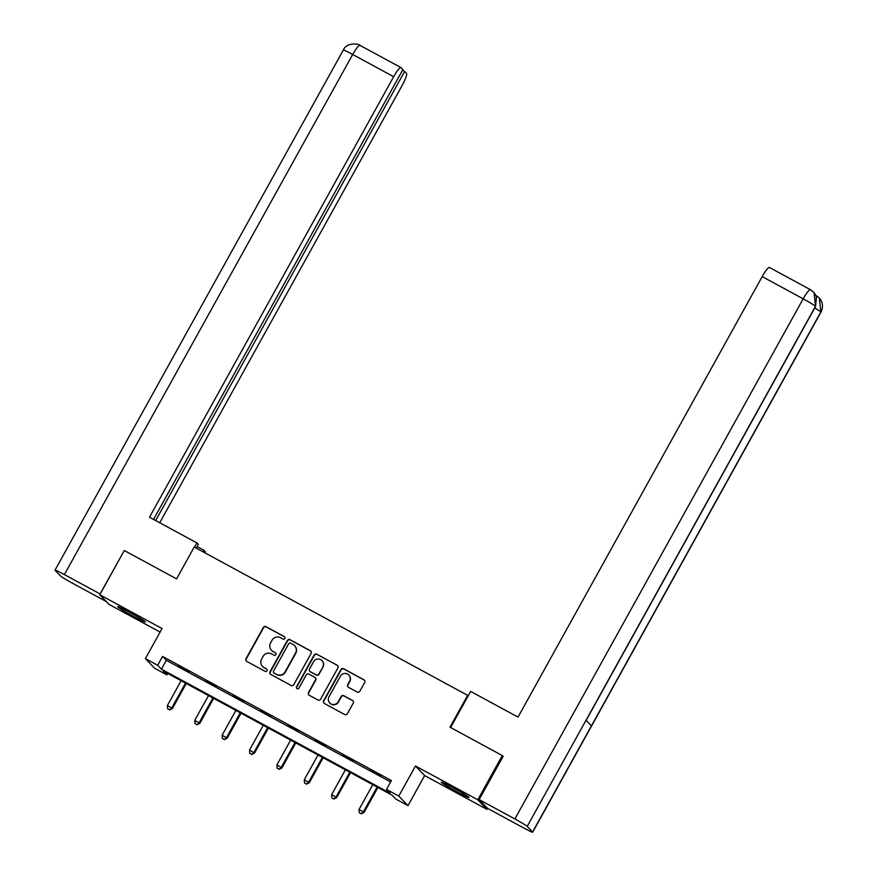 <?xml version="1.0" encoding="UTF-8"?>
<svg xmlns="http://www.w3.org/2000/svg" width="876" height="876" viewBox="0 0 876 876"><rect width="100%" height="100%" fill="white"/><g stroke="black" fill="none" stroke-linecap="round" stroke-linejoin="round"><path stroke-width="1.31" d="M284.842 638.462A1.391 1.369 -43.8 0 0 284.317 636.6L266.008 626.668A1.993 1.96 -43.8 0 0 263.326 627.468L246.003 658.73A1.993 1.96 -43.8 0 0 246.758 661.402L265.056 671.323A1.391 1.369 -43.8 0 0 266.742 669.144A1.391 1.369 -43.8 0 0 266.413 668.892L264.037 667.611A6.362 6.263 -43.8 0 1 261.606 659.059L263.052 656.452A6.362 6.263 -43.8 0 1 271.648 653.89L274.013 655.171A1.391 1.369 -43.8 0 0 275.688 652.992A1.391 1.369 -43.8 0 0 275.36 652.74L272.994 651.459A6.362 6.263 -43.8 0 1 270.564 642.918L271.998 640.312A6.362 6.263 -43.8 0 1 280.594 637.739L282.959 639.031A1.391 1.369 -43.8 0 0 284.842 638.462M284.755 636.983A1.391 1.369 -43.8 0 0 284.558 636.852L266.26 626.931A1.993 1.96 -43.8 0 0 263.577 627.731L246.244 658.982A1.993 1.96 -43.8 0 0 246.419 661.161M266.851 669.286A1.391 1.369 -43.8 0 0 266.654 669.154L264.037 667.611M275.809 653.135A1.391 1.369 -43.8 0 0 275.611 653.003L272.994 651.459M453.231 787.798A15.801 0.843 -151 0 0 441.34 782.158A15.801 0.843 -151 0 0 457.097 791.849A15.801 0.843 -151 0 0 468.978 797.478A15.801 0.843 -151 0 0 453.231 787.798M129.626 612.269A15.801 0.843 -151 0 0 117.734 606.63A15.801 0.843 -151 0 0 133.491 616.31A15.801 0.843 -151 0 0 145.372 621.949A15.801 0.843 -151 0 0 129.626 612.269M357.156 692.029A1.993 1.96 -43.8 0 0 359.839 691.23L364.701 682.459A1.993 1.96 -43.8 0 0 363.934 679.787L343.611 668.76A1.993 1.96 -43.8 0 0 340.928 669.56L323.605 700.822A1.993 1.96 -43.8 0 0 324.361 703.494L344.684 714.52A1.993 1.96 -43.8 0 0 347.367 713.71L353.247 703.121A1.993 1.96 -43.8 0 0 352.48 700.45L343.786 695.73A1.993 1.96 -43.8 0 0 341.103 696.529L338.191 701.785A5.322 5.234 -43.8 0 1 329.737 702.968A5.322 5.234 -43.8 0 1 328.971 696.792L340.381 676.206A5.322 5.234 -43.8 0 1 348.823 675.035A5.322 5.234 -43.8 0 1 349.59 681.21L347.695 684.638A1.993 1.96 -43.8 0 0 348.451 687.31L357.156 692.029M386.524 789.407L398.799 796.065L407.986 805.657L395.7 798.989L391.977 795.101L163.133 670.972L166.856 674.859L154.57 668.202L145.394 658.61L157.68 665.278L161.403 669.165L390.236 793.295L386.524 789.407L391.419 780.56L162.586 656.431L157.68 665.278M145.394 658.61L162.071 628.541L99.765 594.749L124.282 550.522L176.58 578.883L194.231 547.04L467.642 695.347L449.99 727.189L502.287 755.561L477.77 799.788L415.476 765.996L398.799 796.065M311.122 653.397A1.993 1.96 -43.8 0 0 310.367 650.726L290.044 639.699A1.993 1.96 -43.8 0 0 287.35 640.509L270.027 671.761A1.993 1.96 -43.8 0 0 270.793 674.432L291.117 685.459A1.993 1.96 -43.8 0 0 293.799 684.66L311.122 653.397M316.827 654.23L337.15 665.256A1.993 1.96 -43.8 0 1 337.906 667.928L320.583 699.179A1.993 1.96 -43.8 0 1 317.9 699.99L309.206 695.27A1.993 1.96 -43.8 0 1 308.44 692.598L315.47 679.918A1.993 1.96 -43.8 0 0 314.703 677.247L308.932 674.115A1.993 1.96 -43.8 0 0 306.25 674.925L298.935 688.12A1.391 1.369 -43.8 0 1 296.723 688.427A1.391 1.369 -43.8 0 1 296.526 686.806L314.145 655.029A1.993 1.96 -43.8 0 1 316.827 654.23L337.15 665.256M487.538 808.318L486.957 809.369L477.77 799.788M502.287 755.561L503.098 756.404M99.765 594.749L108.942 604.33L160.1 632.078M162.586 656.431L166.309 660.318L390.63 781.994M178.343 666.187L188.866 671.903L178.474 665.946M205.718 681.035L216.241 686.751L205.849 680.805M233.093 695.894L243.627 701.599L233.224 695.653M260.468 710.743L271.002 716.448L260.599 710.502M287.843 725.591L298.377 731.296L287.974 725.35M315.218 740.439L325.752 746.155L315.349 740.198M342.604 755.287L353.127 761.003L342.735 755.046M369.979 770.135L380.502 775.851L370.11 769.894M415.476 765.996L424.652 775.578L486.957 809.369M424.652 775.578L407.986 805.657M167.655 673.425L166.856 674.859M166.309 660.318L161.403 669.165M271.472 650.299L271.724 650.561A6.362 6.263 -43.8 0 0 273.235 651.722M262.526 666.45L262.778 666.713A6.362 6.263 -43.8 0 0 264.289 667.873M310.958 651.229A1.993 1.96 -43.8 0 0 310.619 650.988L290.285 639.962A1.993 1.96 -43.8 0 0 287.602 640.761L270.279 672.023A1.993 1.96 -43.8 0 0 270.443 674.192M290.591 643.159A1.391 1.369 -43.8 0 0 288.708 643.718L273.498 671.158A1.391 1.369 -43.8 0 0 274.035 673.031L276.531 674.389A6.362 6.263 -43.8 0 0 285.116 671.815L295.519 653.058A6.362 6.263 -43.8 0 0 293.088 644.517L290.591 643.159M273.695 672.779L273.947 673.031A1.391 1.369 -43.8 0 0 274.276 673.283L274.035 673.031M294.599 645.678L294.851 645.93A6.362 6.263 -43.8 0 1 295.76 653.321L285.368 672.078A6.362 6.263 -43.8 0 1 276.772 674.64L274.276 673.283M315.185 677.608L315.426 677.871A1.993 1.96 -43.8 0 1 315.721 680.181L308.691 692.861A1.993 1.96 -43.8 0 0 308.856 695.029M317.068 654.492A1.993 1.96 -43.8 0 0 314.385 655.292L296.778 687.069A1.391 1.369 -43.8 0 0 296.855 688.547M322.762 666.767A5.322 5.234 -43.8 0 0 321.996 660.592A5.322 5.234 -43.8 0 0 313.542 661.763L309.524 669.023A1.993 1.96 -43.8 0 0 310.29 671.684L316.061 674.816A1.993 1.96 -43.8 0 0 318.744 674.016L323.003 667.03A5.322 5.234 -43.8 0 0 322.237 660.843L321.996 660.592M309.808 671.323L310.06 671.585A1.993 1.96 -43.8 0 0 310.531 671.947L310.29 671.684M323.003 667.03L318.984 674.279A1.993 1.96 -43.8 0 1 316.302 675.078L310.531 671.947M348.823 675.035L349.075 675.287A5.322 5.234 -43.8 0 1 349.842 681.473L347.936 684.901A1.993 1.96 -43.8 0 0 348.111 687.069M329.737 702.968L329.989 703.22A5.322 5.234 -43.8 0 0 338.432 702.048L338.191 701.785M353.072 700.942A1.993 1.96 -43.8 0 0 352.732 700.712L344.027 695.993A1.993 1.96 -43.8 0 0 341.344 696.792L338.432 702.048M364.525 680.28A1.993 1.96 -43.8 0 0 364.186 680.05L343.863 669.023A1.993 1.96 -43.8 0 0 341.169 669.822L323.846 701.074A1.993 1.96 -43.8 0 0 324.021 703.253M181.124 680.729L167.393 705.508L172.397 708.531L186.27 683.521M169.375 709.669L167.623 708.717L169.626 709.921L171.784 707.885L185.515 683.116M167.623 708.717L167.393 705.508M172.397 708.531L169.626 709.921M128.323 611.568A15.702 0.832 -151 0 0 135.572 615.587M451.928 787.108A15.702 0.832 -151 0 0 459.177 791.127M197.111 546.558L203.889 550.227L205.312 551.716L204.743 552.745M196.235 548.135L198.304 544.401L196.881 542.912L149.5 517.212L393.663 76.716L352.689 54.487L64.386 574.59L100.105 593.961L124.206 550.665M194.505 547.193L196.881 542.912M203.013 551.803L203.889 550.227M159.739 522.764L402.106 85.519A12.154 2.048 118.5 0 0 406.497 73.354L404.646 71.427L155.687 520.563M64.386 574.59A12.461 0.668 -151 0 0 55.024 570.145A12.461 0.668 -151 0 0 55.122 570.331L60.51 575.948A12.461 0.668 -151 0 0 72.828 583.405L106.281 601.549M153.541 519.413L402.883 69.587L401.044 67.649A12.154 2.048 118.5 0 0 400.945 67.583A12.154 2.048 118.5 0 0 393.663 76.716M402.511 70.266L404.646 71.427M450.625 727.529L470.642 691.405L518.023 717.115L762.197 276.608A12.154 2.048 -61.5 0 1 769.478 267.487A12.154 2.048 -61.5 0 1 769.566 267.552M532.575 832.014L591.409 725.875L586.033 720.247L527.199 826.397L532.575 832.014A12.461 0.668 -151 0 1 532.685 832.2A12.461 0.668 -151 0 1 523.311 827.754L487.593 808.384L479.161 799.58L503.185 756.229L502.66 755.944M527.199 826.397A12.461 0.668 -151 0 0 514.88 818.95L479.161 799.58M586.143 720.368L815.578 306.458A12.461 0.668 -151 0 0 815.49 306.282L814.089 292.551L810.453 289.715A12.154 2.048 -61.5 0 1 810.552 289.781M532.685 832.2L820.976 312.097A12.461 0.668 -151 0 0 820.878 311.911L819.356 298.048L815.852 295.343M208.499 695.577L194.768 720.357L199.783 723.379L213.645 698.369M196.75 724.518L194.998 723.565L197.001 724.78L199.159 722.733L212.89 697.964M194.998 723.565L194.768 720.357M199.783 723.379L197.001 724.78M235.885 710.436L222.143 735.205L227.158 738.238L241.02 713.217M224.136 739.366L222.373 738.413L224.376 739.629L226.534 737.581L240.265 712.812M222.373 738.413L222.143 735.205M227.158 738.238L224.376 739.629M263.26 725.284L249.529 750.053L254.533 753.086L268.395 728.065M251.511 754.214L249.748 753.261L251.751 754.477L253.909 752.44L267.64 727.66M249.748 753.261L249.529 750.053M254.533 753.086L251.751 754.477M290.635 740.132L276.904 764.901L281.908 767.934L295.77 742.925M278.886 769.062L277.134 768.11L279.126 769.325L281.284 767.288L295.026 742.509M277.134 768.11L276.904 764.901M281.908 767.934L279.126 769.325M318.01 754.981L304.279 779.75L309.283 782.783L323.145 757.773M306.261 783.91L304.509 782.958L306.512 784.173L308.67 782.137L322.401 757.357M304.509 782.958L304.279 779.75M309.283 782.783L306.512 784.173M345.385 769.829L331.654 794.609L336.658 797.631L350.531 772.621M333.636 798.77L331.884 797.817L333.887 799.022L336.045 796.985L349.776 772.205M331.884 797.817L331.654 794.609M336.658 797.631L333.887 799.022M372.76 784.677L359.029 809.457L364.033 812.479L377.906 787.469M361.011 813.618L359.259 812.665L361.262 813.87L363.42 811.833L377.151 787.064M359.259 812.665L359.029 809.457M364.033 812.479L361.262 813.87M360.058 45.421A12.154 2.048 -61.5 0 0 359.97 45.355A12.154 2.048 -61.5 0 0 352.689 54.487A12.461 0.668 -151 0 0 343.315 50.041L55.024 570.145M514.88 818.95L803.172 298.836L762.197 276.608M814.757 307.958A12.461 0.668 -151 0 1 820.878 311.911L591.409 725.875M586.033 720.247L815.49 306.282A12.461 0.668 -151 0 0 803.172 298.836A12.154 2.048 -61.5 0 1 810.453 289.715L769.478 267.487M343.315 50.041C347.016 41.303 360.934 44.293 359.97 45.355L400.945 67.583M814.089 292.551L816.476 296.69L815.578 306.458M819.356 298.048C822.882 302.351 823.418 307.038 820.976 312.097"/></g></svg>
